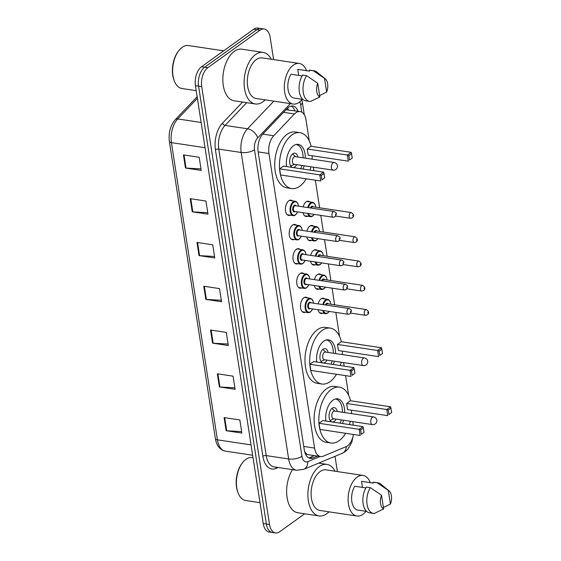 <?xml version="1.0" encoding="UTF-8"?>
<svg xmlns="http://www.w3.org/2000/svg" width="561" height="561" viewBox="0 0 561 561"><rect width="100%" height="100%" fill="white"/><g stroke="black" fill="none" stroke-linecap="round" stroke-linejoin="round"><path stroke-width="0.84" d="M305.345 312.218A7.728 4.376 -81.4 0 1 303.767 312.47A7.728 4.376 -81.4 0 1 300.444 306.103A7.728 4.376 -81.4 0 1 303.838 297.821A7.728 4.376 -81.4 0 1 306.068 297.183A7.728 4.376 -81.4 0 1 307.505 297.891M301.594 287.961A7.728 4.376 -81.4 0 1 300.016 288.214A7.728 4.376 -81.4 0 1 296.685 281.846A7.728 4.376 -81.4 0 1 300.079 273.565A7.728 4.376 -81.4 0 1 302.316 272.934A7.728 4.376 -81.4 0 1 303.753 273.635M297.835 263.705A7.728 4.376 -81.4 0 1 296.257 263.958A7.728 4.376 -81.4 0 1 292.933 257.59A7.728 4.376 -81.4 0 1 296.327 249.315A7.728 4.376 -81.4 0 1 298.564 248.677A7.728 4.376 -81.4 0 1 299.995 249.379M294.083 239.456A7.728 4.376 -81.4 0 1 292.505 239.701A7.728 4.376 -81.4 0 1 289.174 233.341A7.728 4.376 -81.4 0 1 292.569 225.059A7.728 4.376 -81.4 0 1 294.805 224.421A7.728 4.376 -81.4 0 1 296.243 225.122M290.325 215.2A7.728 4.376 -81.4 0 1 288.747 215.445A7.728 4.376 -81.4 0 1 285.423 209.085A7.728 4.376 -81.4 0 1 288.817 200.803A7.728 4.376 -81.4 0 1 291.054 200.165A7.728 4.376 -81.4 0 1 292.484 200.866M307.631 216.237A7.728 4.376 -81.4 0 1 306.054 216.49A7.728 4.376 -81.4 0 1 303.003 212.71M303.143 206.869A7.728 4.376 -81.4 0 1 306.117 201.841A7.728 4.376 -81.4 0 1 308.354 201.21A7.728 4.376 -81.4 0 1 309.791 201.911M311.39 240.494A7.728 4.376 -81.4 0 1 309.805 240.746A7.728 4.376 -81.4 0 1 306.755 236.966M306.902 231.125A7.728 4.376 -81.4 0 1 309.875 226.097A7.728 4.376 -81.4 0 1 312.112 225.459A7.728 4.376 -81.4 0 1 313.543 226.167M322.652 313.262A7.728 4.376 -81.4 0 1 321.074 313.515A7.728 4.376 -81.4 0 1 318.024 309.728M318.164 303.894A7.728 4.376 -81.4 0 1 321.137 298.866A7.728 4.376 -81.4 0 1 323.374 298.228A7.728 4.376 -81.4 0 1 324.812 298.936M318.893 289.006A7.728 4.376 -81.4 0 1 317.316 289.259A7.728 4.376 -81.4 0 1 314.265 285.479M314.405 279.637A7.728 4.376 -81.4 0 1 317.386 274.61A7.728 4.376 -81.4 0 1 319.623 273.971A7.728 4.376 -81.4 0 1 321.053 274.68M315.142 264.75A7.728 4.376 -81.4 0 1 313.564 265.002A7.728 4.376 -81.4 0 1 310.514 261.223M310.654 255.381A7.728 4.376 -81.4 0 1 313.627 250.353A7.728 4.376 -81.4 0 1 315.864 249.715A7.728 4.376 -81.4 0 1 317.302 250.423M309.265 140.874L306.04 120.026A14.488 8.205 98.6 0 0 300.051 111.555A14.488 8.205 98.6 0 0 294.476 113.96L273.705 135.755A14.488 8.205 98.6 0 0 268.971 153.525L314.574 448.071A14.488 8.205 98.6 0 0 320.562 456.549A14.488 8.205 98.6 0 0 323.304 456.17L345.99 446.731A14.488 8.205 98.6 0 0 347.434 445.918A14.488 8.205 98.6 0 0 353.444 434.466M304.7 451.886L306.376 453.891L308.024 454.662L320.562 456.549M300.051 111.555L286.026 109.753M353.276 425.147L352.729 421.627M348.661 395.337L345.611 375.646M344.138 366.13L343.591 362.609M339.524 336.32L335.822 312.414M334.644 304.812L332.07 288.158M330.892 280.556L328.311 263.901M327.133 256.3L324.56 239.645M323.381 232.044L320.801 215.389M319.623 207.787L315.352 180.2M313.88 170.684L313.34 167.164M304.693 513.792L279.694 531.758A14.488 8.205 -81.4 0 1 275.507 532.95A14.488 8.205 -81.4 0 1 269.518 524.479L201.736 86.653A14.488 8.205 -81.4 0 1 207.85 67.664L259.995 30.189A14.488 8.205 -81.4 0 1 264.189 28.997A14.488 8.205 -81.4 0 1 270.178 37.475L273.6 59.585M335.022 456.317L337.378 471.577M264.189 28.997L257.892 28.05A14.488 8.205 -81.4 0 0 253.698 29.242L201.553 66.717A14.488 8.205 -81.4 0 0 195.438 85.707L263.221 523.525A14.488 8.205 -81.4 0 0 269.21 532.003L272.358 532.473A14.488 8.205 -81.4 0 1 266.37 524.002L198.587 86.177A14.488 8.205 -81.4 0 1 204.702 67.187L256.847 29.719A14.488 8.205 -81.4 0 1 261.04 28.527A14.488 8.205 -81.4 0 0 256.847 29.719L204.702 67.187A14.488 8.205 -81.4 0 0 198.587 86.177L266.37 524.002A14.488 8.205 -81.4 0 0 272.358 532.473L275.507 532.95M298.017 111.246A14.488 8.205 98.6 0 0 292.849 106.029A14.488 8.205 98.6 0 0 287.274 108.441L262.871 134.044A14.488 8.205 98.6 0 0 258.137 151.821L304.286 449.908A14.488 8.205 98.6 0 0 310.275 458.379A14.488 8.205 98.6 0 0 313.017 458L317.596 456.1M291.236 106.064A14.488 8.205 -81.4 0 1 294.862 110.769M314.44 455.623L309.868 457.531A14.488 8.205 -81.4 0 1 308.739 457.867M190.207 198.664L205.95 201.041L207.984 214.176L192.241 211.806L190.207 198.664M183.433 154.885L199.176 157.255L201.21 170.39L185.467 168.019L183.433 154.885M210.543 330.015L226.286 332.385L228.32 345.52L212.577 343.15L210.543 330.015M217.317 373.794L233.067 376.165L235.101 389.306L219.351 386.929L217.317 373.794M224.098 417.58L239.842 419.951L241.875 433.085L226.132 430.715L224.098 417.58M196.988 242.45L212.731 244.82L214.765 257.955L199.022 255.585L196.988 242.45M203.762 286.229L219.512 288.606L221.546 301.741L205.796 299.364L203.762 286.229M221.315 300.268L206.378 299.427A3.864 1.536 171.2 0 1 205.796 299.364M214.54 256.482L199.597 255.641A3.864 1.536 171.2 0 1 199.022 255.585M241.651 431.612L226.714 430.771A3.864 1.536 171.2 0 1 226.132 430.715M234.87 387.833L219.933 386.992A3.864 1.536 171.2 0 1 219.351 386.929M228.096 344.047L213.159 343.206A3.864 1.536 171.2 0 1 212.577 343.15M200.978 168.917L186.042 168.076A3.864 1.536 171.2 0 1 185.467 168.019M207.759 212.703L192.823 211.862A3.864 1.536 171.2 0 1 192.241 211.806M259.988 502.663L245.753 500.524A21.732 12.314 -81.4 0 1 238.278 493.378A21.732 12.314 -81.4 0 1 242.976 462.159A21.732 12.314 -81.4 0 1 245.942 459.326A21.732 12.314 -81.4 0 1 252.226 457.538L253.018 457.657M328.949 511.828A26.079 14.775 -81.4 0 1 326.649 513.813A26.079 14.775 -81.4 0 1 319.111 515.959A26.079 14.775 -81.4 0 1 307.877 494.479A26.079 14.775 -81.4 0 1 319.335 466.528A26.079 14.775 -81.4 0 1 326.874 464.382A26.079 14.775 -81.4 0 1 335.057 471.226M365.975 511.295A20.526 11.627 -81.4 0 1 362.876 514.353A20.526 11.627 -81.4 0 1 356.936 516.043A20.526 11.627 -81.4 0 1 348.093 499.129A20.526 11.627 -81.4 0 1 357.112 477.138A20.526 11.627 -81.4 0 1 363.051 475.44A20.526 11.627 -81.4 0 1 370.295 482.642M356.936 516.043L319.938 510.468A20.526 11.627 -81.4 0 1 311.096 493.561A20.526 11.627 -81.4 0 1 320.114 471.563A20.526 11.627 -81.4 0 1 326.046 469.873L363.051 475.44M365.898 487.923L354.748 486.24A14.488 8.205 -81.4 0 0 351.775 501.106A14.488 8.205 -81.4 0 0 357.834 510.068L366.628 511.394M383.633 508.932A9.663 5.47 -81.4 0 1 381.515 495.258L383.633 508.932L374.341 513.448A15.456 8.752 -81.4 0 1 373.437 513.399A15.456 8.752 -81.4 0 1 366.943 503.631A15.456 8.752 -81.4 0 1 370.344 487.656L366.41 487.06A15.456 8.752 -81.4 0 0 363.009 503.035A15.456 8.752 -81.4 0 0 369.503 512.803L373.437 513.399M381.515 495.258L370.344 487.656M362.476 487.404L361.536 481.359A14.488 8.205 -81.4 0 1 362.147 481.415L373.338 483.098M361.536 481.359L373.346 483.14L373.198 482.187A15.456 8.752 -81.4 0 1 374.103 482.236L378.037 482.832A15.456 8.752 -81.4 0 1 380.667 484.031L389.053 490.854A9.663 5.47 -81.4 0 1 390.421 504.051L388.31 490.377A9.663 5.47 -81.4 0 1 389.053 490.854M319.111 515.959L297.856 512.761A26.079 14.775 -81.4 0 1 286.923 496.478A26.079 14.775 -81.4 0 1 292.442 469.641M238.278 493.378L237.962 492.621A20.771 11.767 -81.4 0 1 242.457 462.79L242.976 462.159M373.198 482.187L377.132 482.776A15.456 8.752 -81.4 0 1 378.037 482.832M377.132 482.776L388.31 490.377M390.421 504.051L383.415 507.537M345.618 433.288A28.253 16.003 -81.4 0 1 339.167 440.694A28.253 16.003 -81.4 0 1 330.997 443.022A28.253 16.003 -81.4 0 1 318.83 419.747A28.253 16.003 -81.4 0 1 331.235 389.467A28.253 16.003 -81.4 0 1 339.412 387.139A28.253 16.003 -81.4 0 1 350.52 400.75M351.579 410.203A28.253 16.003 -81.4 0 1 351.452 413.618M350.302 421.262A28.253 16.003 -81.4 0 1 349.412 424.565M330.997 443.022L326.271 442.313A28.253 16.003 -81.4 0 1 314.104 419.032A28.253 16.003 -81.4 0 1 326.516 388.759A28.253 16.003 -81.4 0 1 334.686 386.431L339.412 387.139M325.871 421.023A16.423 9.299 -81.4 0 1 332.897 400.196A16.423 9.299 -81.4 0 1 337.645 398.843A16.423 9.299 -81.4 0 1 344.72 412.608M346.621 403.471L347.575 409.6L387.721 415.645L386.774 409.516L346.621 403.471L350.429 400.736L390.575 406.781L386.774 409.516L388.24 410.119L388.92 414.495L391.634 412.545L390.954 408.163L388.24 410.119M343.57 420.245A16.423 9.299 -81.4 0 1 342.371 423.506M319.034 423.296L319.98 429.424L360.127 435.469L359.18 429.34L319.034 423.296L322.834 420.568L362.981 426.612L359.18 429.34L360.646 429.943L361.326 434.326L364.04 432.37L363.36 427.994L360.646 429.943M391.634 412.545L388.92 414.495M364.04 432.37L361.326 434.326M363.36 427.994L362.981 426.612M390.954 408.163L390.575 406.781M335.345 398.99A15.939 9.025 -81.4 0 1 335.611 399.025A15.939 9.025 -81.4 0 1 342.469 412.265M341.319 419.909A15.939 9.025 -81.4 0 1 340.099 423.162M337.245 411.479A7.244 4.102 98.6 0 0 334.314 407.623A7.244 4.102 98.6 0 0 332.217 408.219A7.244 4.102 98.6 0 0 329.034 415.982A7.244 4.102 98.6 0 0 332.154 421.949A7.244 4.102 98.6 0 0 334.251 421.353A7.244 4.102 98.6 0 0 336.095 419.123M373.563 416.949L334.594 411.08A3.864 2.188 98.6 0 0 333.479 411.402A3.864 2.188 98.6 0 0 331.782 415.54A3.864 2.188 98.6 0 0 333.444 418.723L372.413 424.593A3.864 3.864 0 0 0 376.81 420.182A3.864 3.864 0 0 0 373.563 416.949A3.864 2.188 98.6 0 0 372.448 417.265A3.864 2.188 98.6 0 0 370.814 422.335A3.864 2.188 98.6 0 0 372.413 424.593M196.21 90.672L181.974 88.526A21.732 12.314 -81.4 0 1 174.492 81.387A21.732 12.314 -81.4 0 1 179.197 50.167A21.732 12.314 -81.4 0 1 182.164 47.334A21.732 12.314 -81.4 0 1 188.447 45.546L223.643 50.841M265.171 99.837A26.079 14.775 -81.4 0 1 262.871 101.822A26.079 14.775 -81.4 0 1 255.332 103.967A26.079 14.775 -81.4 0 1 244.098 82.481A26.079 14.775 -81.4 0 1 255.55 54.536A26.079 14.775 -81.4 0 1 263.095 52.39A26.079 14.775 -81.4 0 1 271.279 59.235M255.332 103.967L234.07 100.77A26.079 14.775 -81.4 0 1 222.843 79.283A26.079 14.775 -81.4 0 1 234.295 51.339A26.079 14.775 -81.4 0 1 241.84 49.186L263.095 52.39M302.197 99.304A20.526 11.627 -81.4 0 1 299.09 102.354A20.526 11.627 -81.4 0 1 293.158 104.051A20.526 11.627 -81.4 0 1 284.315 87.137A20.526 11.627 -81.4 0 1 293.333 65.139A20.526 11.627 -81.4 0 1 299.265 63.449A20.526 11.627 -81.4 0 1 306.516 70.651M293.158 104.051L256.153 98.477A20.526 11.627 -81.4 0 1 247.317 81.569A20.526 11.627 -81.4 0 1 256.335 59.571A20.526 11.627 -81.4 0 1 262.268 57.881L299.265 63.449M302.113 75.924L290.97 74.248A14.488 8.205 -81.4 0 0 287.996 89.108A14.488 8.205 -81.4 0 0 294.055 98.077L302.849 99.402M319.854 96.934A9.663 5.47 -81.4 0 1 317.736 83.266L319.854 96.934L310.556 101.457A15.456 8.752 -81.4 0 1 309.658 101.408A15.456 8.752 -81.4 0 1 303.164 91.639A15.456 8.752 -81.4 0 1 306.565 75.665L302.631 75.069A15.456 8.752 -81.4 0 0 299.23 91.043A15.456 8.752 -81.4 0 0 305.717 100.812L309.658 101.408M317.736 83.266L306.565 75.665M298.697 75.412L297.758 69.368A14.488 8.205 -81.4 0 1 298.368 69.424L309.56 71.107M297.758 69.368L309.567 71.149L309.42 70.188A15.456 8.752 -81.4 0 1 310.324 70.244L314.258 70.84A15.456 8.752 -81.4 0 1 316.888 72.039L325.275 78.863A9.663 5.47 -81.4 0 1 326.642 92.06L324.524 78.386A9.663 5.47 -81.4 0 1 325.275 78.863M174.492 81.387L174.183 80.63A20.771 11.767 -81.4 0 1 178.679 50.799L179.197 50.167M309.42 70.188L313.354 70.784A15.456 8.752 -81.4 0 1 314.258 70.84M313.354 70.784L324.524 78.386M326.642 92.06L319.637 95.545M336.481 374.271A28.253 16.003 -81.4 0 1 330.029 381.676A28.253 16.003 -81.4 0 1 321.86 384.005A28.253 16.003 -81.4 0 1 309.693 360.73A28.253 16.003 -81.4 0 1 322.098 330.45A28.253 16.003 -81.4 0 1 330.275 328.122A28.253 16.003 -81.4 0 1 341.383 341.733M342.441 351.179A28.253 16.003 -81.4 0 1 342.322 354.601M341.165 362.245A28.253 16.003 -81.4 0 1 340.282 365.548M321.86 384.005L317.133 383.289A28.253 16.003 -81.4 0 1 304.967 360.015A28.253 16.003 -81.4 0 1 317.379 329.742A28.253 16.003 -81.4 0 1 325.548 327.414L330.275 328.122M316.734 362.006A16.423 9.299 -81.4 0 1 323.76 341.179A16.423 9.299 -81.4 0 1 328.515 339.826A16.423 9.299 -81.4 0 1 335.583 353.584M337.491 344.447L338.437 350.576L378.584 356.628L377.637 350.492L337.491 344.447L341.291 341.719L381.438 347.764L377.637 350.492L379.103 351.102L379.783 355.478L382.497 353.528L381.817 349.145L379.103 351.102M334.433 361.228A16.423 9.299 -81.4 0 1 333.234 364.489M309.896 364.278L310.843 370.407L350.99 376.452L350.043 370.323L309.896 364.278L313.697 361.543L353.844 367.588L350.043 370.323L351.509 370.926L352.189 375.309L354.903 373.353L354.222 368.977L351.509 370.926M382.497 353.528L379.783 355.478M354.903 373.353L352.189 375.309M354.222 368.977L353.844 367.588M381.817 349.145L381.438 347.764M326.474 340.008L326.229 339.966A15.939 9.025 -81.4 0 1 326.474 340.008A15.939 9.025 -81.4 0 1 333.332 353.248M332.182 360.891A15.939 9.025 -81.4 0 1 330.962 364.145M328.108 352.462A7.244 4.102 98.6 0 0 325.177 348.598A7.244 4.102 98.6 0 0 323.08 349.201A7.244 4.102 98.6 0 0 319.896 356.964A7.244 4.102 98.6 0 0 323.017 362.932A7.244 4.102 98.6 0 0 325.114 362.336A7.244 4.102 98.6 0 0 326.958 360.106M364.426 357.932L325.464 352.063A3.864 2.188 98.6 0 0 324.342 352.385A3.864 2.188 98.6 0 0 322.645 356.523A3.864 2.188 98.6 0 0 324.307 359.706L363.276 365.576A3.864 3.864 0 0 0 367.672 361.158A3.864 3.864 0 0 0 364.426 357.932A3.864 2.188 98.6 0 0 363.311 358.248A3.864 2.188 98.6 0 0 361.684 363.311A3.864 2.188 98.6 0 0 363.276 365.576M306.229 178.826A28.253 16.003 -81.4 0 1 299.777 186.231A28.253 16.003 -81.4 0 1 291.601 188.559A28.253 16.003 -81.4 0 1 279.434 165.285A28.253 16.003 -81.4 0 1 291.846 135.005A28.253 16.003 -81.4 0 1 300.016 132.677A28.253 16.003 -81.4 0 1 311.124 146.288M312.182 155.741A28.253 16.003 -81.4 0 1 312.063 159.156M310.913 166.799A28.253 16.003 -81.4 0 1 310.023 170.102M291.601 188.559L286.881 187.844A28.253 16.003 -81.4 0 1 274.715 164.569A28.253 16.003 -81.4 0 1 287.12 134.296A28.253 16.003 -81.4 0 1 295.296 131.968L300.016 132.677M286.482 166.561A16.423 9.299 -81.4 0 1 293.508 145.734A16.423 9.299 -81.4 0 1 298.256 144.38A16.423 9.299 -81.4 0 1 305.324 158.146M307.232 149.002L308.178 155.138L348.332 161.182L347.378 155.053L307.232 149.002L311.032 146.274L351.186 152.319L347.378 155.053L348.844 155.656L349.524 160.032L352.238 158.083L351.565 153.7L348.844 155.656M304.174 165.783A16.423 9.299 -81.4 0 1 302.975 169.043M279.637 168.833L280.584 174.962L320.738 181.007L319.784 174.878L279.637 168.833L283.438 166.098L323.592 172.15L319.784 174.878L321.25 175.481L321.93 179.864L324.644 177.907L323.97 173.531L321.25 175.481M352.238 158.083L349.524 160.032M324.644 177.907L321.93 179.864M323.97 173.531L323.592 172.15M351.565 153.7L351.186 152.319M296.215 144.563L295.97 144.521A15.939 9.025 -81.4 0 1 296.215 144.563A15.939 9.025 -81.4 0 1 303.08 157.802M301.93 165.446A15.939 9.025 -81.4 0 1 300.71 168.7M297.849 157.017A7.244 4.102 98.6 0 0 294.918 153.16A7.244 4.102 98.6 0 0 292.828 153.756A7.244 4.102 98.6 0 0 289.644 161.519A7.244 4.102 98.6 0 0 292.765 167.487A7.244 4.102 98.6 0 0 294.862 166.89A7.244 4.102 98.6 0 0 296.699 164.661M334.174 162.487L295.205 156.617A3.864 2.188 98.6 0 0 294.09 156.94A3.864 2.188 98.6 0 0 292.393 161.077A3.864 2.188 98.6 0 0 294.055 164.261L333.024 170.13A3.864 3.864 0 0 0 337.413 165.719A3.864 3.864 0 0 0 334.174 162.487A3.864 2.188 98.6 0 0 333.052 162.802A3.864 2.188 98.6 0 0 331.425 167.872A3.864 2.188 98.6 0 0 333.024 170.13M287.569 108.14A14.488 9.292 43.6 0 1 288.389 109.795M306.376 453.891A14.488 11.297 67.4 0 1 306.096 455.23M303.746 446.444L314.574 448.071M258.151 151.898L268.971 153.525M262.807 134.114L273.705 135.755M283.578 112.319L294.476 113.96M278.2 467.495L275.984 468.421A21.732 12.314 -81.4 0 1 262.878 456.275L215.431 149.78A21.732 12.314 -81.4 0 1 222.528 123.118L242.611 102.053M269.518 524.479L263.221 523.525M259.995 30.189L253.698 29.242M207.85 67.664L201.553 66.717M201.736 86.653L195.438 85.707M296.629 470.272A19.319 10.94 -81.4 0 1 288.642 458.975L266.209 455.595A19.319 10.94 98.6 0 0 274.196 466.892L296.629 470.272L303.606 469.389L342.168 453.344A9.663 7.531 67.4 0 0 346.333 446.577M290.339 103.624L257.653 137.915A9.663 5.47 98.6 0 0 254.498 149.759L301.944 456.254A9.663 3.85 171.2 0 1 288.642 458.975L241.195 152.48A19.319 10.94 -81.4 0 1 247.499 128.785L225.066 125.405A19.319 10.94 98.6 0 0 218.762 149.1L266.209 455.595A2.412 0.961 -8.8 0 0 262.878 456.275M257.653 137.915A9.663 6.199 43.6 0 0 247.499 128.785L273.852 101.141M246.735 102.677L225.066 125.405A2.412 1.55 -136.4 0 1 222.528 123.118M254.498 149.759A9.663 3.85 171.2 0 1 241.195 152.48L218.762 149.1A2.412 0.961 -8.8 0 0 215.431 149.78M301.944 456.254A9.663 5.47 98.6 0 0 307.772 461.654L320.184 456.493M301.797 112.186L300.675 104.914A9.663 5.47 98.6 0 0 299.742 101.857M276.25 467.201A2.412 1.886 -112.6 0 0 275.984 468.421M307.772 461.654A9.663 7.531 67.4 0 1 303.606 469.389M304.293 114.809L302.351 102.249A9.663 3.85 171.2 0 1 300.675 104.914M309.868 457.531L313.017 458M251.048 444.901L217.43 439.838A4.832 1.921 171.2 0 1 215.375 438.625L169.366 141.428A4.832 1.921 -8.8 0 0 171.428 142.641L217.43 439.838A19.319 10.94 98.6 0 0 225.417 451.135C219.954 449.936 216.602 445.764 215.375 438.625M169.366 141.428C168.37 132.789 170.369 125.503 175.376 119.584A4.832 3.1 43.6 0 1 177.732 118.946A19.319 10.94 98.6 0 0 171.428 142.641L205.038 147.704M197.395 98.322L177.732 118.946L201.133 122.466M204.351 286.32L206.378 299.427M211.125 330.099L213.159 343.206M217.906 373.885L219.933 386.992M224.68 417.665L226.714 430.771M197.57 242.541L199.597 255.641M190.796 198.755L192.823 211.862M184.015 154.976L186.042 168.076M327.568 313.087A7.244 4.102 -81.4 0 1 325.478 313.69A7.244 4.102 -81.4 0 1 322.687 310.436M322.771 304.588A7.244 4.102 -81.4 0 1 325.534 299.953A7.244 4.102 -81.4 0 1 327.631 299.357L321.797 298.48M330.801 304.23A6.76 3.829 98.6 0 0 325.997 300.451A6.76 3.829 98.6 0 0 323.438 304.686M323.431 310.549A6.76 3.829 98.6 0 0 327.897 312.708A6.76 3.829 98.6 0 0 329.139 311.404M325.415 304.981A3.38 1.914 -81.4 0 1 326.474 303.515A3.38 1.914 -81.4 0 1 328.353 303.866M366.347 309.581C369.012 311.446 369.362 313.206 367.392 314.847L365.484 315.317A2.896 1.641 -81.4 0 1 364.236 312.926A2.896 1.641 -81.4 0 1 365.506 309.819A2.896 1.641 -81.4 0 1 366.347 309.581L327.771 303.774A2.896 1.641 98.6 0 0 326.937 304.013A2.896 1.641 98.6 0 0 326.109 305.086M367.813 312.309L367.953 313.185L367.813 312.309M323.816 288.838A7.244 4.102 -81.4 0 1 321.719 289.434A7.244 4.102 -81.4 0 1 318.936 286.18M319.013 280.332A7.244 4.102 -81.4 0 1 321.783 275.696A7.244 4.102 -81.4 0 1 323.879 275.1L318.045 274.224M327.049 279.974A6.76 3.829 98.6 0 0 322.245 276.194A6.76 3.829 98.6 0 0 319.686 280.43M319.679 286.292A6.76 3.829 98.6 0 0 324.139 288.459A6.76 3.829 98.6 0 0 325.387 287.148M321.656 280.724A3.38 1.914 -81.4 0 1 322.715 279.259A3.38 1.914 -81.4 0 1 324.602 279.609M362.595 285.332C365.26 287.19 365.604 288.95 363.64 290.591L361.726 291.061A2.896 1.641 -81.4 0 1 360.485 288.67A2.896 1.641 -81.4 0 1 361.754 285.57A2.896 1.641 -81.4 0 1 362.595 285.332L324.02 279.518A2.896 1.641 98.6 0 0 323.178 279.757A2.896 1.641 98.6 0 0 322.351 280.83M364.061 288.052L364.194 288.929L364.061 288.052M320.058 264.582A7.244 4.102 -81.4 0 1 317.968 265.178A7.244 4.102 -81.4 0 1 315.177 261.924M315.261 256.075A7.244 4.102 -81.4 0 1 318.024 251.447A7.244 4.102 -81.4 0 1 320.121 250.844L314.286 249.968M323.29 255.718A6.76 3.829 98.6 0 0 318.487 251.938A6.76 3.829 98.6 0 0 315.927 256.174M315.92 262.036A6.76 3.829 98.6 0 0 320.387 264.203A6.76 3.829 98.6 0 0 321.628 262.892M317.905 256.475A3.38 1.914 -81.4 0 1 318.964 255.01A3.38 1.914 -81.4 0 1 320.843 255.353M358.837 261.075C361.501 262.941 361.852 264.694 359.882 266.335L357.974 266.805A2.896 1.641 -81.4 0 1 356.726 264.42A2.896 1.641 -81.4 0 1 358.002 261.314A2.896 1.641 -81.4 0 1 358.837 261.075L320.261 255.262A2.896 1.641 98.6 0 0 319.426 255.5A2.896 1.641 98.6 0 0 318.599 256.573M360.309 263.796L360.442 264.673L360.309 263.796M316.306 240.325A7.244 4.102 -81.4 0 1 314.209 240.921A7.244 4.102 -81.4 0 1 311.425 237.668M311.502 231.819A7.244 4.102 -81.4 0 1 314.272 227.191A7.244 4.102 -81.4 0 1 316.369 226.595L310.535 225.711M319.539 231.462A6.76 3.829 98.6 0 0 314.735 227.689A6.76 3.829 98.6 0 0 312.175 231.917M312.168 237.78A6.76 3.829 98.6 0 0 316.628 239.947A6.76 3.829 98.6 0 0 317.877 238.642M314.146 232.219A3.38 1.914 -81.4 0 1 315.205 230.753A3.38 1.914 -81.4 0 1 317.091 231.097M355.085 236.819C357.75 238.684 358.1 240.438 356.13 242.086L354.222 242.548A2.896 1.641 -81.4 0 1 352.974 240.164A2.896 1.641 -81.4 0 1 354.243 237.058A2.896 1.641 -81.4 0 1 355.085 236.819L316.509 231.006A2.896 1.641 98.6 0 0 315.668 231.251A2.896 1.641 98.6 0 0 314.84 232.324M356.551 239.54L356.684 240.417L356.551 239.54M312.554 216.069A7.244 4.102 -81.4 0 1 310.457 216.665A7.244 4.102 -81.4 0 1 307.666 213.411M307.751 207.563A7.244 4.102 -81.4 0 1 310.521 202.935A7.244 4.102 -81.4 0 1 312.61 202.339L306.776 201.455M315.78 207.212A6.76 3.829 98.6 0 0 310.976 203.433A6.76 3.829 98.6 0 0 308.417 207.661M308.41 213.524A6.76 3.829 98.6 0 0 312.877 215.69A6.76 3.829 98.6 0 0 314.118 214.386M310.394 207.963A3.38 1.914 -81.4 0 1 311.453 206.497A3.38 1.914 -81.4 0 1 313.333 206.841M351.326 212.563C353.991 214.428 354.342 216.181 352.371 217.829L350.464 218.292A2.896 1.641 -81.4 0 1 349.215 215.908A2.896 1.641 -81.4 0 1 350.492 212.801A2.896 1.641 -81.4 0 1 351.326 212.563L312.75 206.757A2.896 1.641 98.6 0 0 311.916 206.995A2.896 1.641 98.6 0 0 311.089 208.068M352.799 215.284L352.932 216.16L352.799 215.284M310.268 312.049A7.244 4.102 -81.4 0 1 308.171 312.645A7.244 4.102 -81.4 0 1 305.051 306.678A7.244 4.102 -81.4 0 1 308.234 298.915A7.244 4.102 -81.4 0 1 310.331 298.319L311.979 299.181L312.863 300.451L313.599 303.206M313.494 303.185A6.76 3.829 98.6 0 0 308.697 299.413A6.76 3.829 98.6 0 0 305.843 308.27A6.76 3.829 98.6 0 0 310.591 311.671A6.76 3.829 98.6 0 0 312.631 308.922M310.191 308.55A3.38 1.914 -81.4 0 1 310.121 308.606A3.38 1.914 -81.4 0 1 307.744 306.902A3.38 1.914 -81.4 0 1 309.167 302.477A3.38 1.914 -81.4 0 1 311.053 302.821M349.04 308.543L310.471 302.73A2.896 1.641 98.6 0 0 309.63 302.975A2.896 1.641 98.6 0 0 308.361 306.075A2.896 1.641 98.6 0 0 309.609 308.466L348.178 314.272A2.896 1.641 -81.4 0 1 346.929 311.888A2.896 1.641 -81.4 0 1 348.206 308.781A2.896 1.641 -81.4 0 1 349.04 308.543C351.67 310.17 352.168 309.756 350.092 313.809L348.178 314.272M350.646 312.14L350.513 311.264L350.646 312.14M306.509 287.793A7.244 4.102 -81.4 0 1 304.42 288.389A7.244 4.102 -81.4 0 1 301.299 282.421A7.244 4.102 -81.4 0 1 304.476 274.659A7.244 4.102 -81.4 0 1 306.572 274.063L307.8 274.567L309.104 276.194L309.84 278.95M309.742 278.936A6.76 3.829 98.6 0 0 304.939 275.156A6.76 3.829 98.6 0 0 302.084 284.013A6.76 3.829 98.6 0 0 306.839 287.414A6.76 3.829 98.6 0 0 308.88 284.665M306.432 284.294A3.38 1.914 -81.4 0 1 306.362 284.35A3.38 1.914 -81.4 0 1 303.985 282.653A3.38 1.914 -81.4 0 1 305.415 278.221A3.38 1.914 -81.4 0 1 307.295 278.565M345.288 284.287L306.713 278.48A2.896 1.641 98.6 0 0 305.878 278.719A2.896 1.641 98.6 0 0 304.602 281.818A2.896 1.641 98.6 0 0 305.85 284.21L344.426 290.016A2.896 1.641 -81.4 0 1 343.178 287.632A2.896 1.641 -81.4 0 1 344.447 284.525A2.896 1.641 -81.4 0 1 345.288 284.287C347.918 285.914 348.416 285.5 346.333 289.553L344.426 290.016M346.894 287.884L346.754 287.008L346.894 287.884M302.758 263.537A7.244 4.102 -81.4 0 1 300.661 264.133A7.244 4.102 -81.4 0 1 297.54 258.165A7.244 4.102 -81.4 0 1 300.724 250.402A7.244 4.102 -81.4 0 1 302.821 249.806L304.041 250.311L305.352 251.938L306.089 254.694M305.99 254.68A6.76 3.829 98.6 0 0 301.187 250.9A6.76 3.829 98.6 0 0 298.333 259.764A6.76 3.829 98.6 0 0 303.08 263.158A6.76 3.829 98.6 0 0 305.121 260.409M302.681 260.038A3.38 1.914 -81.4 0 1 302.61 260.094A3.38 1.914 -81.4 0 1 300.233 258.397A3.38 1.914 -81.4 0 1 301.657 253.965A3.38 1.914 -81.4 0 1 303.543 254.308M341.537 260.031L302.961 254.224A2.896 1.641 98.6 0 0 302.12 254.463A2.896 1.641 98.6 0 0 300.85 257.569A2.896 1.641 98.6 0 0 302.099 259.953L340.667 265.76A2.896 1.641 -81.4 0 1 339.419 263.375A2.896 1.641 -81.4 0 1 340.695 260.269A2.896 1.641 -81.4 0 1 341.537 260.031C344.159 261.657 344.657 261.244 342.582 265.297L340.667 265.76M343.136 263.628L343.002 262.751L343.136 263.628M298.999 239.281A7.244 4.102 -81.4 0 1 296.909 239.877A7.244 4.102 -81.4 0 1 293.789 233.909A7.244 4.102 -81.4 0 1 296.965 226.146A7.244 4.102 -81.4 0 1 299.062 225.55L300.289 226.055L301.594 227.689L302.33 230.438M302.232 230.424A6.76 3.829 98.6 0 0 297.428 226.644A6.76 3.829 98.6 0 0 294.574 235.508A6.76 3.829 98.6 0 0 299.329 238.902A6.76 3.829 98.6 0 0 301.369 236.153M298.922 235.788A3.38 1.914 -81.4 0 1 298.852 235.837A3.38 1.914 -81.4 0 1 296.474 234.14A3.38 1.914 -81.4 0 1 297.905 229.708A3.38 1.914 -81.4 0 1 299.784 230.052M337.778 235.774L299.202 229.968A2.896 1.641 98.6 0 0 298.368 230.206A2.896 1.641 98.6 0 0 297.092 233.313A2.896 1.641 98.6 0 0 298.34 235.697L336.916 241.503A2.896 1.641 -81.4 0 1 335.667 239.119A2.896 1.641 -81.4 0 1 336.944 236.013A2.896 1.641 -81.4 0 1 337.778 235.774C340.408 237.401 340.906 236.987 338.823 241.041L336.916 241.503M339.384 239.372L339.244 238.502L339.384 239.372M295.247 215.024A7.244 4.102 -81.4 0 1 293.151 215.62A7.244 4.102 -81.4 0 1 290.03 209.653A7.244 4.102 -81.4 0 1 293.214 201.89A7.244 4.102 -81.4 0 1 295.31 201.294L296.531 201.799L297.842 203.433L298.578 206.182M298.48 206.168A6.76 3.829 98.6 0 0 293.676 202.388A6.76 3.829 98.6 0 0 290.822 211.252A6.76 3.829 98.6 0 0 295.57 214.646A6.76 3.829 98.6 0 0 297.618 211.897M295.17 211.532A3.38 1.914 -81.4 0 1 295.1 211.581A3.38 1.914 -81.4 0 1 292.723 209.884A3.38 1.914 -81.4 0 1 294.146 205.452A3.38 1.914 -81.4 0 1 296.033 205.796M334.026 211.518L295.451 205.712A2.896 1.641 98.6 0 0 294.609 205.95A2.896 1.641 98.6 0 0 293.34 209.057A2.896 1.641 98.6 0 0 294.588 211.441L333.164 217.254A2.896 1.641 -81.4 0 1 331.916 214.863A2.896 1.641 -81.4 0 1 333.185 211.756A2.896 1.641 -81.4 0 1 334.026 211.518C336.649 213.145 337.147 212.731 335.071 216.784L333.164 217.254M335.625 215.122L335.492 214.246L335.625 215.122M342.168 453.344L345.064 451.724L348.023 448.975L351.796 442.292L353.248 435.504M302.351 102.249L301.818 99.774M175.376 119.584L197.149 96.744M225.417 451.135L252.646 455.237M326.874 464.382L318.627 463.141M334.98 411.143L331.93 408.443M333.83 418.779L330.12 420.455M325.843 352.119L322.792 349.426M324.693 359.762L320.983 361.438M295.591 156.68L292.533 153.98M294.441 164.317L290.724 165.993M319.637 312.807L325.478 313.69L327.785 313.045L329.279 311.425M365.484 315.317L350.772 313.101M330.899 304.244L330.134 301.439L328.879 299.883L327.631 299.357M315.885 288.55L321.719 289.434L324.027 288.789L325.52 287.169M361.726 291.061L347.014 288.845M327.147 279.988L326.383 277.183L325.121 275.626L323.879 275.1M312.126 264.294L317.968 265.178L320.275 264.533L321.769 262.913M357.974 266.805L343.262 264.589M323.388 255.739L322.624 252.927L321.369 251.37L320.121 250.844M308.375 240.045L314.209 240.921L316.523 240.276L318.01 238.656M354.222 242.548L339.51 240.332M319.637 231.483L318.872 228.671L317.61 227.114L316.369 226.595M304.616 215.789L310.457 216.665L312.765 216.02L314.258 214.407M350.464 218.292L335.751 216.076M315.878 207.226L315.121 204.421L313.858 202.858L312.61 202.339M312.736 308.936L310.478 312L308.171 312.645L302.337 311.769M310.331 298.319L304.49 297.435M308.978 284.679L306.727 287.744L304.42 288.389L298.578 287.512M306.572 274.063L300.738 273.179M305.226 260.423L302.968 263.488L300.661 264.133L294.827 263.256M302.821 249.806L296.979 248.923M301.467 236.167L299.216 239.238L296.909 239.877L291.068 239M299.062 225.55L293.228 224.673M297.716 211.911L295.458 214.982L293.151 215.62L287.316 214.744M295.31 201.294L289.476 200.417"/></g></svg>

